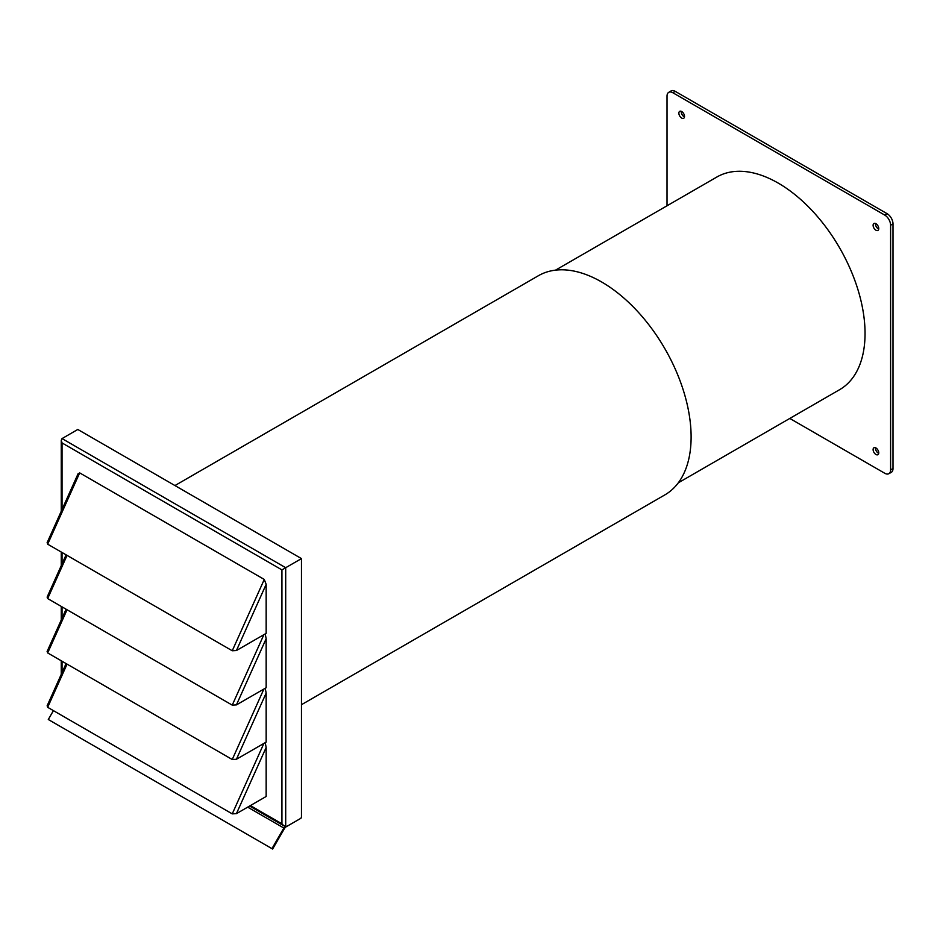 <?xml version="1.0" encoding="UTF-8"?>
<svg xmlns="http://www.w3.org/2000/svg" width="940" height="940" viewBox="0 0 940 940"><rect width="100%" height="100%" fill="white"/><g stroke="black" fill="none" stroke-linecap="round" stroke-linejoin="round"><path stroke-width="1.41" d="M62.04 509.504L62.04 442.928L281.93 569.887L301.47 558.607L301.47 816.872L301 818.223L286.324 826.695A4.16 2.409 -60 0 0 284.244 828.892L272.624 849.032L48.293 719.511L53.427 710.628M281.93 569.887L281.93 823.804L283.81 825.79L249.605 806.038L283.81 825.79L285.701 825.978L285.701 567.713L62.04 438.581L77.808 429.474L301.47 558.607M62.04 442.928L61.253 440.296L62.04 438.581M61.253 674.356L61.253 660.773M61.253 619.977L61.253 606.406M61.253 565.61L61.253 552.038M61.253 511.243L61.253 440.296M47.258 705.599L47.67 707.315L67.057 664.134M263.893 743.411L232.251 813.875L236.434 813.641L266.161 747.453L266.161 796.474L236.434 813.641M265.221 742.647L266.161 747.453M47.258 651.22L47.67 652.936L67.057 609.755M263.893 689.043L232.251 759.508L236.434 759.261L266.161 693.086L266.161 742.107L236.434 759.261M265.221 688.28L266.161 693.086M47.258 596.853L47.67 598.569L67.057 555.387M263.893 634.664L232.251 705.129L236.434 704.894L266.161 638.707L266.161 687.739L236.434 704.894M265.221 633.901L266.161 638.707M47.258 542.486L47.67 544.189L79.688 472.89L264.269 579.451L266.161 584.339L266.161 633.36L236.434 650.527L266.161 584.339M78.008 474.019L79.688 472.89M264.269 579.451L232.251 650.762L236.434 650.527M285.701 825.978L285.936 825.837A4.16 2.409 120 0 0 283.857 828.034L271.954 848.644M232.251 650.762L47.67 544.189M232.251 705.129L47.67 598.569M232.251 759.508L47.67 652.936M232.251 813.875L47.67 707.315M873.107 449.59A3.995 2.303 -120 0 0 874.846 453.609A3.995 2.303 -120 0 0 877.925 454.69A3.995 2.303 -120 0 0 878.759 452.857A3.995 2.303 -120 0 0 877.008 448.838A3.995 2.303 -120 0 0 873.93 447.769A3.995 2.303 -120 0 0 873.107 449.59M875.493 447.745A3.995 2.303 -120 0 0 875.457 448.239A3.995 2.303 -120 0 0 878.724 453.339M789.8 418.441L884.763 473.267A8.26 4.77 -120 0 0 888.841 473.701L891.226 472.397A8.319 4.806 -120 0 0 893 468.555L893 223.885A8.319 4.806 60 0 0 887.113 213.686L675.226 91.356A8.319 4.806 -120 0 0 671.007 90.969L668.681 92.379A8.26 4.77 -120 0 0 667.024 96.138L667.024 205.778M888.841 473.701A8.26 4.77 -120 0 0 890.603 469.894L893 468.555M878.724 229.055A3.995 2.303 60 0 1 875.457 223.955A3.995 2.303 60 0 1 875.493 223.462M873.107 225.306A3.995 2.303 60 0 1 873.93 223.485A3.995 2.303 60 0 1 877.008 224.554A3.995 2.303 60 0 1 878.759 228.573A3.995 2.303 60 0 1 877.925 230.406A3.995 2.303 60 0 1 874.846 229.325A3.995 2.303 60 0 1 873.107 225.306M668.681 92.379A8.26 4.77 -120 0 1 672.864 92.755L884.763 215.096A8.26 4.77 60 0 1 890.603 225.212L890.603 469.894M678.868 113.164A3.995 2.303 -120 0 0 680.619 117.195A3.995 2.303 -120 0 0 683.697 118.264A3.995 2.303 -120 0 0 684.52 116.431A3.995 2.303 -120 0 0 682.781 112.412A3.995 2.303 -120 0 0 679.702 111.343A3.995 2.303 -120 0 0 678.868 113.164M681.265 111.32A3.995 2.303 -120 0 0 681.23 111.813A3.995 2.303 -120 0 0 684.485 116.913M678.316 482.808L839.62 389.677A122.776 70.888 -120 0 0 858.443 291.294A122.776 70.888 -120 0 0 778.226 183.1A122.776 70.888 -120 0 0 716.844 177.025L555.54 270.144M301.47 704.695L664.909 494.863A126.524 73.05 -120 0 0 684.308 393.484A126.524 73.05 -120 0 0 601.659 281.988A126.524 73.05 -120 0 0 538.397 275.726L174.946 485.557M62.04 672.617L62.04 661.231M62.04 618.25L62.04 606.852M62.04 563.871L62.04 552.485M281.93 823.804L250.381 805.58M247.678 807.143L283.857 828.034M884.763 215.096L887.113 213.686M890.603 225.212L893 223.885M672.864 92.755L675.226 91.356M47.106 542.756L78.161 473.584M47.106 597.135L66.094 554.835M47.106 651.502L66.094 609.202M47.106 705.87L66.094 663.57"/></g></svg>
